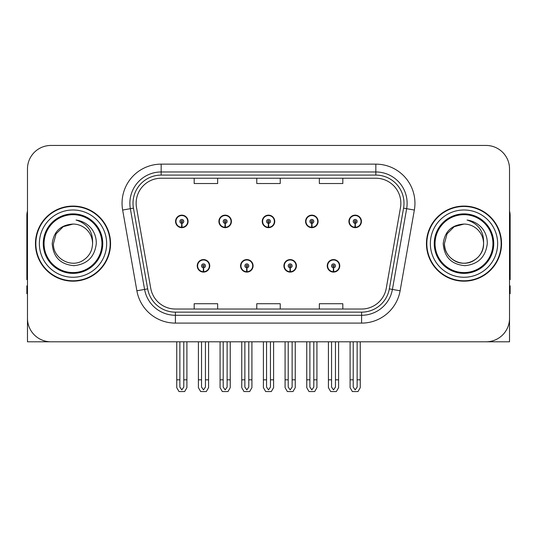 <?xml version="1.0" encoding="UTF-8"?>
<svg xmlns="http://www.w3.org/2000/svg" width="537" height="537" viewBox="0 0 537 537"><rect width="100%" height="100%" fill="white"/><g stroke="black" fill="none" stroke-linecap="round" stroke-linejoin="round"><path stroke-width="0.81" d="M463.995 341.8L509.526 341.8L509.526 168.913A23.467 23.467 0 0 0 486.052 145.446L50.948 145.446A23.467 23.467 0 0 0 27.474 168.913L27.474 341.8L73.005 341.8M197.233 265.842A6.256 6.256 0 0 0 203.489 272.098A6.256 6.256 0 0 0 209.752 265.842A6.256 6.256 0 0 0 203.489 259.579A6.256 6.256 0 0 0 197.233 265.842M240.569 265.842A6.256 6.256 0 0 0 246.832 272.098A6.256 6.256 0 0 0 253.088 265.842A6.256 6.256 0 0 0 246.832 259.579A6.256 6.256 0 0 0 240.569 265.842M283.912 265.842A6.256 6.256 0 0 0 290.168 272.098A6.256 6.256 0 0 0 296.431 265.842A6.256 6.256 0 0 0 290.168 259.579A6.256 6.256 0 0 0 283.912 265.842M305.58 221.405A6.256 6.256 0 0 0 311.836 227.661A6.256 6.256 0 0 0 318.099 221.405A6.256 6.256 0 0 0 311.836 215.149A6.256 6.256 0 0 0 305.58 221.405M262.244 221.405A6.256 6.256 0 0 0 268.5 227.661A6.256 6.256 0 0 0 274.756 221.405A6.256 6.256 0 0 0 268.5 215.149A6.256 6.256 0 0 0 262.244 221.405M218.901 221.405A6.256 6.256 0 0 0 225.164 227.661A6.256 6.256 0 0 0 231.42 221.405A6.256 6.256 0 0 0 225.164 215.149A6.256 6.256 0 0 0 218.901 221.405M175.565 221.405A6.256 6.256 0 0 0 181.821 227.661A6.256 6.256 0 0 0 188.078 221.405A6.256 6.256 0 0 0 181.821 215.149A6.256 6.256 0 0 0 175.565 221.405M327.248 265.842A6.256 6.256 0 0 0 333.511 272.098A6.256 6.256 0 0 0 339.767 265.842A6.256 6.256 0 0 0 333.511 259.579A6.256 6.256 0 0 0 327.248 265.842M348.922 221.405A6.256 6.256 0 0 0 355.179 227.661A6.256 6.256 0 0 0 361.435 221.405A6.256 6.256 0 0 0 355.179 215.149A6.256 6.256 0 0 0 348.922 221.405M35.455 243.623A37.55 37.55 0 0 0 73.005 281.173A37.55 37.55 0 0 0 110.555 243.623A37.55 37.55 0 0 0 73.005 206.074A37.55 37.55 0 0 0 35.455 243.623M426.445 243.623A37.55 37.55 0 0 0 463.995 281.173A37.55 37.55 0 0 0 501.545 243.623A37.55 37.55 0 0 0 463.995 206.074A37.55 37.55 0 0 0 426.445 243.623M136.136 203.255A25.031 25.031 0 0 1 161.167 178.224L375.833 178.224A25.031 25.031 0 0 1 400.481 207.604L386.251 288.335A25.031 25.031 0 0 1 361.596 309.023L175.404 309.023A25.031 25.031 0 0 1 150.749 288.335L136.519 207.604A25.031 25.031 0 0 1 136.136 203.255M133.008 203.255A28.166 28.166 0 0 0 133.438 208.148L147.668 288.879A28.166 28.166 0 0 0 175.404 312.151L361.596 312.151A28.166 28.166 0 0 0 389.332 288.879L403.562 208.148A28.166 28.166 0 0 0 375.833 175.096L161.167 175.096A28.166 28.166 0 0 0 133.008 203.255M122.651 210.048A39.114 39.114 0 0 1 161.167 164.141L375.833 164.141A39.114 39.114 0 0 1 414.349 210.048L400.119 290.779A39.114 39.114 0 0 1 361.596 323.106L175.404 323.106A39.114 39.114 0 0 1 136.881 290.779L122.651 210.048L130.35 208.692A31.294 31.294 0 0 1 161.167 171.968L375.833 171.968A31.294 31.294 0 0 1 406.65 208.692L392.413 289.423A31.294 31.294 0 0 1 361.596 315.279L175.404 315.279A31.294 31.294 0 0 1 144.587 289.423L130.35 208.692A31.294 31.294 0 0 1 129.88 203.255M486.052 145.446L50.948 145.446M27.474 168.913L27.474 318.334A23.467 23.467 0 0 0 50.948 341.8L486.052 341.8A23.467 23.467 0 0 0 509.526 318.334L509.526 168.913M256.767 178.224L256.767 183.52L280.233 183.52L280.233 178.224M194.179 178.224L194.179 183.52L217.653 183.52L217.653 178.224M319.347 178.224L319.347 183.52L342.821 183.52L342.821 178.224M280.233 309.023L280.233 303.727L256.767 303.727L256.767 309.023M217.653 309.023L217.653 303.727L194.179 303.727L194.179 309.023M342.821 309.023L342.821 303.727L319.347 303.727L319.347 309.023M335.464 341.8L335.464 387.083L333.511 389.875L331.551 387.083L331.551 379.82L328.422 379.82L328.422 387.64L330.685 391.554L336.337 391.554L338.592 387.64L338.592 341.8M333.423 267.795L333.255 271.702A5.867 5.867 0 0 1 327.644 265.842A5.867 5.867 0 0 1 333.511 259.975A5.867 5.867 0 0 1 339.377 265.842A5.867 5.867 0 0 1 333.766 271.702L333.591 267.795A1.953 1.953 0 0 0 335.464 265.842A1.953 1.953 0 0 0 333.511 263.882A1.953 1.953 0 0 0 331.551 265.842A1.953 1.953 0 0 0 333.423 267.795L333.477 266.62A0.785 0.785 0 0 1 332.725 265.842A0.785 0.785 0 0 1 333.511 265.056A0.785 0.785 0 0 1 334.289 265.842A0.785 0.785 0 0 1 333.544 266.62L333.591 267.795M339.565 267.406L339.162 267.406M339.162 264.278L339.565 264.278M327.852 267.406L327.449 267.406M327.449 264.278L327.852 264.278M328.422 341.8L328.422 379.82M331.551 341.8L331.551 379.82M335.464 379.82L338.592 379.82M357.132 341.8L357.132 387.083L355.179 389.875L353.225 387.083L353.225 379.82L350.09 379.82L350.09 387.64L352.353 391.554L358.004 391.554L360.26 387.64L360.26 341.8M355.091 223.358L354.923 227.265A5.867 5.867 0 0 1 349.312 221.405A5.867 5.867 0 0 1 355.179 215.538A5.867 5.867 0 0 1 361.045 221.405A5.867 5.867 0 0 1 355.434 227.265L355.266 223.358A1.953 1.953 0 0 0 357.132 221.405A1.953 1.953 0 0 0 355.179 219.452A1.953 1.953 0 0 0 353.225 221.405A1.953 1.953 0 0 0 355.091 223.358L355.145 222.19A0.785 0.785 0 0 1 354.393 221.405A0.785 0.785 0 0 1 355.179 220.626A0.785 0.785 0 0 1 355.957 221.405A0.785 0.785 0 0 1 355.212 222.19L355.266 223.358M361.24 222.969L360.83 222.969M360.83 219.841L361.24 219.841M349.52 222.969L349.117 222.969M349.117 219.841L349.52 219.841M350.09 341.8L350.09 379.82M353.225 341.8L353.225 379.82M357.132 379.82L360.26 379.82M27.474 293.692L26.85 293.692L26.85 285.865L27.474 285.865M27.474 211.081A15.647 15.647 0 0 0 26.85 215.458L26.85 279.609A15.647 15.647 0 0 1 27.474 279.569M292.128 341.8L292.128 387.083L290.168 389.875L288.215 387.083L288.215 379.82L285.087 379.82L285.087 387.64L287.342 391.554L292.994 391.554L295.256 387.64L295.256 341.8M290.087 267.795L289.913 271.702A5.867 5.867 0 0 1 284.301 265.842A5.867 5.867 0 0 1 290.168 259.975A5.867 5.867 0 0 1 296.035 265.842A5.867 5.867 0 0 1 290.423 271.702L290.255 267.795A1.953 1.953 0 0 0 292.128 265.842A1.953 1.953 0 0 0 290.168 263.882A1.953 1.953 0 0 0 288.215 265.842A1.953 1.953 0 0 0 290.087 267.795L290.134 266.62A0.785 0.785 0 0 1 289.389 265.842A0.785 0.785 0 0 1 290.168 265.056A0.785 0.785 0 0 1 290.953 265.842A0.785 0.785 0 0 1 290.202 266.62L290.255 267.795M296.229 267.406L295.827 267.406M295.827 264.278L296.229 264.278M284.516 267.406L284.107 267.406M284.107 264.278L284.516 264.278M285.087 341.8L285.087 379.82M288.215 341.8L288.215 379.82M292.128 379.82L295.256 379.82M248.785 341.8L248.785 387.083L246.832 389.875L244.872 387.083L244.872 379.82L241.744 379.82L241.744 387.64L244.006 391.554L249.658 391.554L251.913 387.64L251.913 341.8M246.745 267.795L246.577 271.702A5.867 5.867 0 0 1 240.965 265.842A5.867 5.867 0 0 1 246.832 259.975A5.867 5.867 0 0 1 252.699 265.842A5.867 5.867 0 0 1 247.087 271.702L246.913 267.795A1.953 1.953 0 0 0 248.785 265.842A1.953 1.953 0 0 0 246.832 263.882A1.953 1.953 0 0 0 244.872 265.842A1.953 1.953 0 0 0 246.745 267.795L246.798 266.62A0.785 0.785 0 0 1 246.047 265.842A0.785 0.785 0 0 1 246.832 265.056A0.785 0.785 0 0 1 247.611 265.842A0.785 0.785 0 0 1 246.866 266.62L246.913 267.795M252.893 267.406L252.484 267.406M252.484 264.278L252.893 264.278M241.173 267.406L240.771 267.406M240.771 264.278L241.173 264.278M241.744 341.8L241.744 379.82M244.872 341.8L244.872 379.82M248.785 379.82L251.913 379.82M205.449 341.8L205.449 387.083L203.489 389.875L201.536 387.083L201.536 379.82L198.408 379.82L198.408 387.64L200.663 391.554L206.315 391.554L208.578 387.64L208.578 341.8M203.409 267.795L203.234 271.702A5.867 5.867 0 0 1 197.623 265.842A5.867 5.867 0 0 1 203.489 259.975A5.867 5.867 0 0 1 209.356 265.842A5.867 5.867 0 0 1 203.745 271.702L203.577 267.795A1.953 1.953 0 0 0 205.449 265.842A1.953 1.953 0 0 0 203.489 263.882A1.953 1.953 0 0 0 201.536 265.842A1.953 1.953 0 0 0 203.409 267.795L203.456 266.62A0.785 0.785 0 0 1 202.711 265.842A0.785 0.785 0 0 1 203.489 265.056A0.785 0.785 0 0 1 204.275 265.842A0.785 0.785 0 0 1 203.523 266.62L203.577 267.795M209.551 267.406L209.148 267.406M209.148 264.278L209.551 264.278M197.838 267.406L197.435 267.406M197.435 264.278L197.838 264.278M198.408 341.8L198.408 379.82M201.536 341.8L201.536 379.82M205.449 379.82L208.578 379.82M313.796 341.8L313.796 387.083L311.836 389.875L309.883 387.083L309.883 379.82L306.755 379.82L306.755 387.64L309.01 391.554L314.669 391.554L316.924 387.64L316.924 341.8M311.755 223.358L311.581 227.265A5.867 5.867 0 0 1 305.969 221.405A5.867 5.867 0 0 1 311.836 215.538A5.867 5.867 0 0 1 317.709 221.405A5.867 5.867 0 0 1 312.098 227.265L311.923 223.358A1.953 1.953 0 0 0 313.796 221.405A1.953 1.953 0 0 0 311.836 219.452A1.953 1.953 0 0 0 309.883 221.405A1.953 1.953 0 0 0 311.755 223.358L311.802 222.19A0.785 0.785 0 0 1 311.057 221.405A0.785 0.785 0 0 1 311.836 220.626A0.785 0.785 0 0 1 312.621 221.405A0.785 0.785 0 0 1 311.876 222.19L311.923 223.358M317.897 222.969L317.495 222.969M317.495 219.841L317.897 219.841M306.184 222.969L305.781 222.969M305.781 219.841L306.184 219.841M306.755 341.8L306.755 379.82M309.883 341.8L309.883 379.82M313.796 379.82L316.924 379.82M270.453 341.8L270.453 387.083L268.5 389.875L266.547 387.083L266.547 379.82L263.412 379.82L263.412 387.64L265.674 391.554L271.326 391.554L273.588 387.64L273.588 341.8M268.413 223.358L268.245 227.265A5.867 5.867 0 0 1 262.633 221.405A5.867 5.867 0 0 1 268.5 215.538A5.867 5.867 0 0 1 274.367 221.405A5.867 5.867 0 0 1 268.755 227.265L268.587 223.358A1.953 1.953 0 0 0 270.453 221.405A1.953 1.953 0 0 0 268.5 219.452A1.953 1.953 0 0 0 266.547 221.405A1.953 1.953 0 0 0 268.413 223.358L268.466 222.19A0.785 0.785 0 0 1 267.715 221.405A0.785 0.785 0 0 1 268.5 220.626A0.785 0.785 0 0 1 269.285 221.405A0.785 0.785 0 0 1 268.534 222.19L268.587 223.358M274.561 222.969L274.152 222.969M274.152 219.841L274.561 219.841M262.848 222.969L262.439 222.969M262.439 219.841L262.848 219.841M263.412 341.8L263.412 379.82M266.547 341.8L266.547 379.82M270.453 379.82L273.588 379.82M227.117 341.8L227.117 387.083L225.164 389.875L223.204 387.083L223.204 379.82L220.076 379.82L220.076 387.64L222.331 391.554L227.99 391.554L230.245 387.64L230.245 341.8M225.077 223.358L224.902 227.265A5.867 5.867 0 0 1 219.291 221.405A5.867 5.867 0 0 1 225.164 215.538A5.867 5.867 0 0 1 231.031 221.405A5.867 5.867 0 0 1 225.419 227.265L225.245 223.358A1.953 1.953 0 0 0 227.117 221.405A1.953 1.953 0 0 0 225.164 219.452A1.953 1.953 0 0 0 223.204 221.405A1.953 1.953 0 0 0 225.077 223.358L225.124 222.19A0.785 0.785 0 0 1 224.379 221.405A0.785 0.785 0 0 1 225.164 220.626A0.785 0.785 0 0 1 225.943 221.405A0.785 0.785 0 0 1 225.198 222.19L225.245 223.358M231.219 222.969L230.816 222.969M230.816 219.841L231.219 219.841M219.505 222.969L219.103 222.969M219.103 219.841L219.505 219.841M220.076 341.8L220.076 379.82M223.204 341.8L223.204 379.82M227.117 379.82L230.245 379.82M183.775 341.8L183.775 387.083L181.821 389.875L179.868 387.083L179.868 379.82L176.74 379.82L176.74 387.64L178.996 391.554L184.647 391.554L186.91 387.64L186.91 341.8M181.734 223.358L181.566 227.265A5.867 5.867 0 0 1 175.955 221.405A5.867 5.867 0 0 1 181.821 215.538A5.867 5.867 0 0 1 187.688 221.405A5.867 5.867 0 0 1 182.077 227.265L181.909 223.358A1.953 1.953 0 0 0 183.775 221.405A1.953 1.953 0 0 0 181.821 219.452A1.953 1.953 0 0 0 179.868 221.405A1.953 1.953 0 0 0 181.734 223.358L181.788 222.19A0.785 0.785 0 0 1 181.043 221.405A0.785 0.785 0 0 1 181.821 220.626A0.785 0.785 0 0 1 182.607 221.405A0.785 0.785 0 0 1 181.855 222.19L181.909 223.358M187.883 222.969L187.48 222.969M187.48 219.841L187.883 219.841M176.17 222.969L175.76 222.969M175.76 219.841L176.17 219.841M176.74 341.8L176.74 379.82M179.868 341.8L179.868 379.82M183.775 379.82L186.91 379.82M509.526 285.865L510.15 285.865L510.15 293.692L509.526 293.692M509.526 211.081A15.647 15.647 0 0 1 510.15 215.458L510.15 279.609A15.647 15.647 0 0 0 509.526 279.569M101.949 243.623A28.944 28.944 0 0 1 73.005 272.568A28.944 28.944 0 0 1 44.061 243.623A28.944 28.944 0 0 1 73.005 214.679A28.944 28.944 0 0 1 101.949 243.623M52.21 243.623C53.217 257.116 60.473 264.473 73.978 265.674C87.263 264.271 94.7 256.921 96.284 243.623C96.405 238.394 94.975 233.615 91.995 229.292C87.914 224.05 82.591 220.962 76.039 220.022C87.591 223.728 93.102 231.588 92.565 243.623C92.297 251.001 89.041 256.646 82.785 260.559C70.595 268.366 52.78 258.082 53.445 243.623L56.07 233.843L63.225 226.688L73.005 224.063C60.708 224.869 53.774 231.393 52.21 243.623M35.845 243.623A37.16 37.16 0 0 1 73.005 206.463A37.16 37.16 0 0 1 110.166 243.623A37.16 37.16 0 0 1 73.005 280.784A37.16 37.16 0 0 1 35.845 243.623M92.565 243.623C92.297 251.001 89.041 256.646 82.785 260.559C70.595 268.366 52.78 258.082 53.445 243.623L56.07 233.843L63.225 226.688L73.005 224.063L63.225 226.688L56.07 233.843L53.445 243.623L56.07 233.843L63.225 226.688L73.005 224.063A19.56 19.56 0 0 1 92.565 243.623M492.939 243.623A28.944 28.944 0 0 1 463.995 272.568A28.944 28.944 0 0 1 435.051 243.623A28.944 28.944 0 0 1 463.995 214.679A28.944 28.944 0 0 1 492.939 243.623M443.2 243.623C444.206 257.116 451.463 264.473 464.968 265.674C478.252 264.271 485.69 256.921 487.274 243.623C487.395 238.394 485.965 233.615 482.985 229.292C478.903 224.05 473.58 220.962 467.029 220.022C478.581 223.728 484.092 231.588 483.555 243.623C483.287 251.001 480.031 256.646 473.775 260.559C461.585 268.366 443.77 258.082 444.435 243.623L447.059 233.843L454.215 226.688L463.995 224.063C451.698 224.869 444.764 231.393 443.2 243.623M426.834 243.623A37.16 37.16 0 0 1 463.995 206.463A37.16 37.16 0 0 1 501.155 243.623A37.16 37.16 0 0 1 463.995 280.784A37.16 37.16 0 0 1 426.834 243.623M483.555 243.623C484.22 258.082 466.405 268.366 454.215 260.559C447.959 256.646 444.703 251.001 444.435 243.623L447.059 233.843L454.215 226.688L463.995 224.063L454.215 226.688L447.059 233.843L444.435 243.623L447.059 233.843L454.215 226.688L463.995 224.063A19.56 19.56 0 0 1 483.555 243.623C483.287 251.001 480.031 256.646 473.775 260.559C461.585 268.366 443.77 258.082 444.435 243.623M375.833 164.141L375.833 175.096M130.35 208.692L133.438 208.148M175.404 323.106L175.404 312.151M361.596 312.151L361.596 323.106M389.332 288.879L400.119 290.779M136.881 290.779L147.668 288.879M403.562 208.148L414.349 210.048M161.167 164.141L161.167 175.096M333.255 271.702A5.867 5.867 0 0 1 327.644 265.842M354.923 227.265A5.867 5.867 0 0 1 349.312 221.405M289.913 271.702A5.867 5.867 0 0 1 284.301 265.842M246.577 271.702A5.867 5.867 0 0 1 240.965 265.842M203.234 271.702A5.867 5.867 0 0 1 197.623 265.842M311.581 227.265A5.867 5.867 0 0 1 305.969 221.405M268.245 227.265A5.867 5.867 0 0 1 262.633 221.405M224.902 227.265A5.867 5.867 0 0 1 219.291 221.405M181.566 227.265A5.867 5.867 0 0 1 175.955 221.405M102.755 243.623A29.75 29.75 0 0 1 73.005 273.373A29.75 29.75 0 0 1 43.255 243.623A29.75 29.75 0 0 1 73.005 213.874A29.75 29.75 0 0 1 102.755 243.623M39.369 243.623A33.636 33.636 0 0 1 73.005 209.987A33.636 33.636 0 0 1 106.641 243.623A33.636 33.636 0 0 1 73.005 277.26A33.636 33.636 0 0 1 39.369 243.623M493.745 243.623A29.75 29.75 0 0 1 463.995 273.373A29.75 29.75 0 0 1 434.245 243.623A29.75 29.75 0 0 1 463.995 213.874A29.75 29.75 0 0 1 493.745 243.623M430.359 243.623A33.636 33.636 0 0 1 463.995 209.987A33.636 33.636 0 0 1 497.631 243.623A33.636 33.636 0 0 1 463.995 277.26A33.636 33.636 0 0 1 430.359 243.623"/></g></svg>
